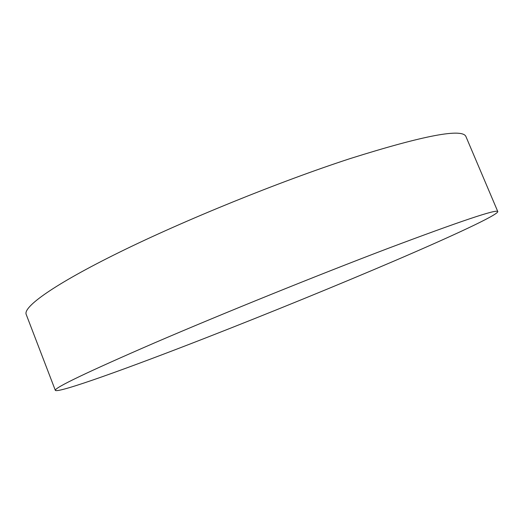 <?xml version="1.0" encoding="UTF-8"?>
<svg xmlns="http://www.w3.org/2000/svg" width="524" height="524" viewBox="0 0 524 524"><rect width="100%" height="100%" fill="white"/><g stroke="black" fill="none" stroke-linecap="round" stroke-linejoin="round"><path stroke-width="0.79" d="M497.8 211.598L466.006 136.731C462.928 127.98 424.368 135.251 350.32 158.53C279.528 181.592 184.782 220.067 119.374 252.28C53.749 284.578 22.925 306.959 26.2 314.42L55.334 390.367C54.169 387.917 87.357 372.027 154.921 342.716C222.183 313.784 317.721 275.12 387.649 248.553C460.557 221.108 497.276 208.788 497.8 211.598C497.793 215.01 451.943 236.226 395.031 260.631C337.246 285.37 268.399 313.45 205.598 337.967C129.428 367.697 57.981 393.537 55.334 390.367"/></g></svg>

